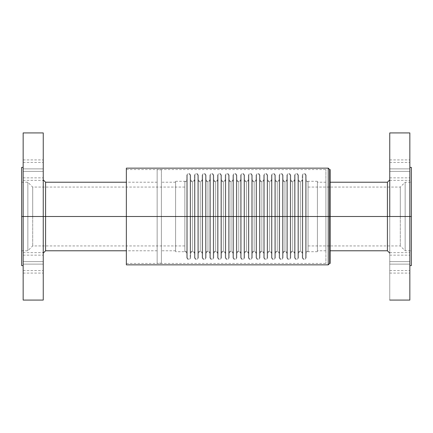 <?xml version="1.0" encoding="UTF-8"?>
<svg xmlns="http://www.w3.org/2000/svg" width="433" height="433" viewBox="0 0 433 433"><rect width="100%" height="100%" fill="white"/><g stroke="black" fill="none" stroke-linecap="round" stroke-linejoin="round"><path stroke-width="0.32" stroke-dasharray="2.17 1.62" d="M43.246 132.926L43.246 253.121L43.246 216.5L23.155 216.5L23.155 211.688L23.155 221.312L23.155 132.926L23.155 300.074L23.155 216.5L21.65 216.5L21.65 213.139L21.65 219.861L21.65 167.387L21.65 216.5L27.847 216.5L27.847 250.777L27.847 216.5L32.691 216.5L32.691 245.928L32.691 216.5L184.853 216.5L184.853 213.615L184.853 219.385L184.853 213.096L184.853 219.904L184.853 181.757L184.853 216.5L184.853 181.757L184.853 216.5L187.251 216.5L187.251 212.857L187.251 220.143L187.251 212.457L187.251 257.77L187.251 216.5L187.251 257.77L187.251 216.5L190.157 216.5L190.157 257.77L190.157 212.457L190.157 220.543L190.157 216.5L187.251 216.5L187.251 175.23L187.251 216.5L187.251 175.23L187.251 216.5L184.853 216.5L186.78 216.5L186.78 179.359L186.78 216.5L186.78 179.359L186.78 216.5L184.853 216.5L184.853 251.714L184.853 216.5L184.853 251.714L184.853 216.5L175.603 216.5L175.603 181.286L175.603 219.953L175.603 216.5L161.379 216.5L161.379 182.223L161.379 250.777L161.379 216.5L175.603 216.5L175.603 182.223L175.603 216.5L161.379 216.5L161.379 263.221L161.379 216.5L175.603 216.5L175.603 251.714L175.603 216.5L184.853 216.5L184.853 181.286L184.853 216.5L175.603 216.5L184.853 216.5L184.853 251.714L184.853 181.286L184.853 216.5L184.853 181.286L184.853 216.5L190.628 216.5L190.628 179.359L190.628 216.5L190.628 179.359L190.628 216.5L194.947 216.5L192.555 216.5L192.555 251.243L192.555 216.5L192.555 251.243L192.555 216.5L186.78 216.5L186.78 257.77L186.78 216.5L186.78 257.77L186.78 216.5L184.853 216.5L184.853 251.243L184.853 216.5L184.853 251.243L184.853 216.5L32.691 216.5L32.691 245.928L32.691 187.072L32.691 216.5L27.847 216.5L27.847 182.223L27.847 216.5L21.65 216.5L21.65 250.777L21.65 182.223L21.65 265.613L21.65 216.5L27.847 216.5L27.847 182.223L27.847 216.5L184.853 216.5L184.853 187.072L184.853 216.5L192.555 216.5L192.555 181.757L192.555 216.5L192.555 181.757L192.555 216.5L190.157 216.5L190.157 179.359L190.157 216.5L190.157 179.359L190.157 216.5L192.555 216.5L192.555 251.714L192.555 216.5L192.555 251.714L192.555 216.5L194.482 216.5L194.482 253.641L194.482 216.5L194.482 253.641L194.482 216.5L192.555 216.5L192.555 181.286L192.555 216.5L192.555 181.286L192.555 216.5L194.482 216.5L194.482 179.359L194.482 216.5L194.482 179.359L194.482 216.5L192.555 216.5L192.555 251.243L192.555 216.5L192.555 251.243L192.555 216.5L190.157 216.5L190.157 253.641L190.157 175.23L190.157 216.5L190.157 175.23L190.157 216.5L187.251 216.5L187.251 253.641L187.251 216.5L187.251 253.641L187.251 216.5L32.691 216.5L32.691 187.072L32.691 216.5L21.65 216.5L161.379 216.5L157.152 216.5L157.152 263.221L157.152 216.5L126.355 216.5L411.35 216.5L308.058 216.5L308.058 251.243L308.058 216.5L308.058 251.243L308.058 216.5L305.66 216.5L305.66 175.23L305.66 216.5L305.66 175.23L305.66 216.5L302.748 216.5L302.748 253.641L302.748 216.5L302.748 253.641L302.748 216.5L300.356 216.5L300.356 181.757L300.356 216.5L300.356 181.757L300.356 216.5L297.964 216.5L300.356 216.5L300.356 251.714L300.356 216.5L300.356 251.714L300.356 216.5L302.283 216.5L302.283 253.641L302.283 216.5L302.283 253.641L302.283 216.5L300.356 216.5L300.356 181.286L300.356 216.5L300.356 181.286L300.356 216.5L302.283 216.5L302.283 179.359L302.283 216.5L302.283 179.359L302.283 216.5L300.356 216.5L300.356 251.243L300.356 216.5L300.356 251.243L300.356 216.5L297.964 216.5L297.964 179.359L297.964 216.5L297.964 179.359L297.964 216.5L300.356 216.5L300.356 251.243L300.356 216.5L300.356 251.243L300.356 216.5L305.66 216.5L305.66 253.641L305.66 216.5L305.66 253.641L305.66 216.5L308.058 216.5L308.058 187.072L308.058 216.5L400.309 216.5L400.309 187.072L400.309 216.5L400.309 187.072L400.309 216.5L405.153 216.5L405.153 182.223L405.153 216.5L405.153 182.223L405.153 216.5L411.35 216.5L411.35 182.223L411.35 265.613L411.35 216.5L409.845 216.5L409.845 300.074L409.845 216.5L389.754 216.5L389.754 253.121L389.754 179.879L389.754 216.5L387.405 216.5L387.405 250.777L387.405 216.5L330.125 216.5L330.125 263.453M197.859 216.5L200.257 216.5L200.257 181.757L200.257 216.5L200.257 181.757L200.257 216.5L197.859 216.5L197.859 179.359L197.859 216.5L197.859 179.359L197.859 216.5L200.257 216.5L200.257 251.714L200.257 216.5L200.257 251.714L200.257 216.5L202.179 216.5L202.179 253.641L202.179 216.5L202.179 253.641L202.179 216.5L200.257 216.5L200.257 181.286L200.257 216.5L200.257 181.286L200.257 216.5L202.179 216.5L202.179 179.359L202.179 216.5L202.179 179.359L202.179 216.5L200.257 216.5L200.257 251.243L200.257 216.5L200.257 251.243L200.257 216.5L197.859 216.5L197.859 253.641L197.859 175.23L197.859 216.5L197.859 175.23L197.859 216.5L194.947 216.5L194.947 253.641L194.947 216.5L194.947 253.641L194.947 216.5L197.859 216.5L197.859 257.77L197.859 175.23L197.859 257.77L197.859 216.5L197.859 257.77L197.859 216.5L194.947 216.5L194.947 175.23L194.947 257.77L194.947 216.5L194.947 257.77L194.947 216.5L197.859 216.5M205.561 216.5L207.954 216.5L207.954 181.757L207.954 216.5L207.954 181.757L207.954 216.5L205.561 216.5L205.561 179.359L205.561 216.5L205.561 179.359L205.561 216.5L207.954 216.5L207.954 251.714L207.954 216.5L207.954 251.714L207.954 216.5L209.881 216.5L209.881 253.641L209.881 216.5L209.881 253.641L209.881 216.5L207.954 216.5L207.954 181.286L207.954 216.5L207.954 181.286L207.954 216.5L209.881 216.5L209.881 179.359L209.881 216.5L209.881 179.359L209.881 216.5L207.954 216.5L207.954 251.243L207.954 216.5L207.954 251.243L207.954 216.5L205.561 216.5L205.561 253.641L205.561 175.23L205.561 216.5L205.561 175.23L205.561 216.5L202.649 216.5L202.649 253.641L202.649 216.5L202.649 253.641L202.649 216.5L200.257 216.5L200.257 251.243L200.257 216.5L200.257 251.243L200.257 216.5L205.561 216.5L205.561 257.77L205.561 175.23L205.561 257.77L205.561 216.5L205.561 257.77L205.561 216.5L202.649 216.5L202.649 175.23L202.649 257.77L202.649 216.5L202.649 257.77L202.649 216.5L205.561 216.5M213.258 216.5L215.656 216.5L215.656 181.757L215.656 216.5L215.656 181.757L215.656 216.5L213.258 216.5L213.258 179.359L213.258 216.5L213.258 179.359L213.258 216.5L215.656 216.5L215.656 251.714L215.656 216.5L215.656 251.714L215.656 216.5L217.583 216.5L217.583 253.641L217.583 216.5L217.583 253.641L217.583 216.5L215.656 216.5L215.656 181.286L215.656 216.5L215.656 181.286L215.656 216.5L217.583 216.5L217.583 179.359L217.583 216.5L217.583 179.359L217.583 216.5L215.656 216.5L215.656 251.243L215.656 216.5L215.656 251.243L215.656 216.5L213.258 216.5L213.258 253.641L213.258 175.23L213.258 216.5L213.258 175.23L213.258 216.5L210.351 216.5L210.351 253.641L210.351 216.5L210.351 253.641L210.351 216.5L207.954 216.5L207.954 251.243L207.954 216.5L207.954 251.243L207.954 216.5L213.258 216.5L213.258 257.77L213.258 175.23L213.258 257.77L213.258 216.5L213.258 257.77L213.258 216.5L210.351 216.5L210.351 175.23L210.351 257.77L210.351 216.5L210.351 257.77L210.351 216.5L213.258 216.5M220.96 216.5L223.358 216.5L223.358 181.757L223.358 216.5L223.358 181.757L223.358 216.5L220.96 216.5L220.96 179.359L220.96 216.5L220.96 179.359L220.96 216.5L223.358 216.5L223.358 251.714L223.358 216.5L223.358 251.714L223.358 216.5L225.279 216.5L225.279 253.641L225.279 216.5L225.279 253.641L225.279 216.5L223.358 216.5L223.358 181.286L223.358 216.5L223.358 181.286L223.358 216.5L225.279 216.5L225.279 179.359L225.279 216.5L225.279 179.359L225.279 216.5L223.358 216.5L223.358 251.243L223.358 216.5L223.358 251.243L223.358 216.5L220.96 216.5L220.96 253.641L220.96 175.23L220.96 216.5L220.96 175.23L220.96 216.5L218.048 216.5L218.048 253.641L218.048 216.5L218.048 253.641L218.048 216.5L215.656 216.5L215.656 251.243L215.656 216.5L215.656 251.243L215.656 216.5L220.96 216.5L220.96 257.77L220.96 175.23L220.96 257.77L220.96 216.5L220.96 257.77L220.96 216.5L218.048 216.5L218.048 175.23L218.048 257.77L218.048 216.5L218.048 257.77L218.048 216.5L220.96 216.5M228.662 216.5L231.054 216.5L231.054 181.757L231.054 216.5L231.054 181.757L231.054 216.5L228.662 216.5L228.662 179.359L228.662 216.5L228.662 179.359L228.662 216.5L231.054 216.5L231.054 251.714L231.054 216.5L231.054 251.714L231.054 216.5L232.981 216.5L232.981 253.641L232.981 216.5L232.981 253.641L232.981 216.5L231.054 216.5L231.054 181.286L231.054 216.5L231.054 181.286L231.054 216.5L232.981 216.5L232.981 179.359L232.981 216.5L232.981 179.359L232.981 216.5L231.054 216.5L231.054 251.243L231.054 216.5L231.054 251.243L231.054 216.5L228.662 216.5L228.662 253.641L228.662 175.23L228.662 216.5L228.662 175.23L228.662 216.5L225.75 216.5L225.75 253.641L225.75 216.5L225.75 253.641L225.75 216.5L223.358 216.5L223.358 251.243L223.358 216.5L223.358 251.243L223.358 216.5L228.662 216.5L228.662 257.77L228.662 175.23L228.662 257.77L228.662 216.5L228.662 257.77L228.662 216.5L225.75 216.5L225.75 175.23L225.75 257.77L225.75 216.5L225.75 257.77L225.75 216.5L228.662 216.5M236.358 216.5L238.756 216.5L238.756 181.757L238.756 216.5L238.756 181.757L238.756 216.5L236.358 216.5L236.358 179.359L236.358 216.5L236.358 179.359L236.358 216.5L238.756 216.5L238.756 251.714L238.756 216.5L238.756 251.714L238.756 216.5L240.678 216.5L240.678 253.641L240.678 216.5L240.678 253.641L240.678 216.5L238.756 216.5L238.756 181.286L238.756 216.5L238.756 181.286L238.756 216.5L240.678 216.5L240.678 179.359L240.678 216.5L240.678 179.359L240.678 216.5L238.756 216.5L238.756 251.243L238.756 216.5L238.756 251.243L238.756 216.5L236.358 216.5L236.358 253.641L236.358 175.23L236.358 216.5L236.358 175.23L236.358 216.5L233.452 216.5L233.452 253.641L233.452 216.5L233.452 253.641L233.452 216.5L231.054 216.5L231.054 251.243L231.054 216.5L231.054 251.243L231.054 216.5L236.358 216.5L236.358 257.77L236.358 175.23L236.358 257.77L236.358 216.5L236.358 257.77L236.358 216.5L233.452 216.5L233.452 175.23L233.452 257.77L233.452 216.5L233.452 257.77L233.452 216.5L236.358 216.5M244.06 216.5L246.453 216.5L246.453 181.757L246.453 216.5L246.453 181.757L246.453 216.5L244.06 216.5L244.06 179.359L244.06 216.5L244.06 179.359L244.06 216.5L246.453 216.5L246.453 251.714L246.453 216.5L246.453 251.714L246.453 216.5L248.38 216.5L248.38 253.641L248.38 216.5L248.38 253.641L248.38 216.5L246.453 216.5L246.453 181.286L246.453 216.5L246.453 181.286L246.453 216.5L248.38 216.5L248.38 179.359L248.38 216.5L248.38 179.359L248.38 216.5L246.453 216.5L246.453 251.243L246.453 216.5L246.453 251.243L246.453 216.5L244.06 216.5L244.06 253.641L244.06 175.23L244.06 216.5L244.06 175.23L244.06 216.5L241.149 216.5L241.149 253.641L241.149 216.5L241.149 253.641L241.149 216.5L238.756 216.5L238.756 251.243L238.756 216.5L238.756 251.243L238.756 216.5L244.06 216.5L244.06 257.77L244.06 175.23L244.06 257.77L244.06 216.5L244.06 257.77L244.06 216.5L241.149 216.5L241.149 175.23L241.149 257.77L241.149 216.5L241.149 257.77L241.149 216.5L244.06 216.5M251.762 216.5L254.155 216.5L254.155 181.757L254.155 216.5L254.155 181.757L254.155 216.5L251.762 216.5L251.762 179.359L251.762 216.5L251.762 179.359L251.762 216.5L254.155 216.5L254.155 251.714L254.155 216.5L254.155 251.714L254.155 216.5L256.082 216.5L256.082 253.641L256.082 216.5L256.082 253.641L256.082 216.5L254.155 216.5L254.155 181.286L254.155 216.5L254.155 181.286L254.155 216.5L256.082 216.5L256.082 179.359L256.082 216.5L256.082 179.359L256.082 216.5L254.155 216.5L254.155 251.243L254.155 216.5L254.155 251.243L254.155 216.5L251.762 216.5L251.762 253.641L251.762 175.23L251.762 216.5L251.762 175.23L251.762 216.5L248.851 216.5L248.851 253.641L248.851 216.5L248.851 253.641L248.851 216.5L246.453 216.5L246.453 251.243L246.453 216.5L246.453 251.243L246.453 216.5L251.762 216.5L251.762 257.77L251.762 175.23L251.762 257.77L251.762 216.5L251.762 257.77L251.762 216.5L248.851 216.5L248.851 175.23L248.851 257.77L248.851 216.5L248.851 257.77L248.851 216.5L251.762 216.5M259.459 216.5L261.857 216.5L261.857 181.757L261.857 216.5L261.857 181.757L261.857 216.5L259.459 216.5L259.459 179.359L259.459 216.5L259.459 179.359L259.459 216.5L261.857 216.5L261.857 251.714L261.857 216.5L261.857 251.714L261.857 216.5L263.778 216.5L263.778 253.641L263.778 216.5L263.778 253.641L263.778 216.5L261.857 216.5L261.857 181.286L261.857 216.5L261.857 181.286L261.857 216.5L263.778 216.5L263.778 179.359L263.778 216.5L263.778 179.359L263.778 216.5L261.857 216.5L261.857 251.243L261.857 216.5L261.857 251.243L261.857 216.5L259.459 216.5L259.459 253.641L259.459 175.23L259.459 216.5L259.459 175.23L259.459 216.5L256.553 216.5L256.553 253.641L256.553 216.5L256.553 253.641L256.553 216.5L254.155 216.5L254.155 251.243L254.155 216.5L254.155 251.243L254.155 216.5L259.459 216.5L259.459 257.77L259.459 175.23L259.459 257.77L259.459 216.5L259.459 257.77L259.459 216.5L256.553 216.5L256.553 175.23L256.553 257.77L256.553 216.5L256.553 257.77L256.553 216.5L259.459 216.5M267.161 216.5L269.553 216.5L269.553 181.757L269.553 216.5L269.553 181.757L269.553 216.5L267.161 216.5L267.161 179.359L267.161 216.5L267.161 179.359L267.161 216.5L269.553 216.5L269.553 251.714L269.553 216.5L269.553 251.714L269.553 216.5L271.48 216.5L271.48 253.641L271.48 216.5L271.48 253.641L271.48 216.5L269.553 216.5L269.553 181.286L269.553 216.5L269.553 181.286L269.553 216.5L271.48 216.5L271.48 179.359L271.48 216.5L271.48 179.359L271.48 216.5L269.553 216.5L269.553 251.243L269.553 216.5L269.553 251.243L269.553 216.5L267.161 216.5L267.161 253.641L267.161 175.23L267.161 216.5L267.161 175.23L267.161 216.5L264.249 216.5L264.249 253.641L264.249 216.5L264.249 253.641L264.249 216.5L261.857 216.5L261.857 251.243L261.857 216.5L261.857 251.243L261.857 216.5L267.161 216.5L267.161 257.77L267.161 175.23L267.161 257.77L267.161 216.5L267.161 257.77L267.161 216.5L264.249 216.5L264.249 175.23L264.249 257.77L264.249 216.5L264.249 257.77L264.249 216.5L267.161 216.5M274.863 216.5L277.255 216.5L277.255 181.757L277.255 216.5L277.255 181.757L277.255 216.5L274.863 216.5L274.863 179.359L274.863 216.5L274.863 179.359L274.863 216.5L277.255 216.5L277.255 251.714L277.255 216.5L277.255 251.714L277.255 216.5L279.182 216.5L279.182 253.641L279.182 216.5L279.182 253.641L279.182 216.5L277.255 216.5L277.255 181.286L277.255 216.5L277.255 181.286L277.255 216.5L279.182 216.5L279.182 179.359L279.182 216.5L279.182 179.359L279.182 216.5L277.255 216.5L277.255 251.243L277.255 216.5L277.255 251.243L277.255 216.5L274.863 216.5L274.863 253.641L274.863 175.23L274.863 216.5L274.863 175.23L274.863 216.5L271.951 216.5L271.951 253.641L271.951 216.5L271.951 253.641L271.951 216.5L269.553 216.5L269.553 251.243L269.553 216.5L269.553 251.243L269.553 216.5L274.863 216.5L274.863 257.77L274.863 175.23L274.863 257.77L274.863 216.5L274.863 257.77L274.863 216.5L271.951 216.5L271.951 175.23L271.951 257.77L271.951 216.5L271.951 257.77L271.951 216.5L274.863 216.5M282.56 216.5L284.957 216.5L284.957 181.757L284.957 216.5L284.957 181.757L284.957 216.5L282.56 216.5L282.56 179.359L282.56 216.5L282.56 179.359L282.56 216.5L284.957 216.5L284.957 251.714L284.957 216.5L284.957 251.714L284.957 216.5L286.879 216.5L286.879 253.641L286.879 216.5L286.879 253.641L286.879 216.5L284.957 216.5L284.957 181.286L284.957 216.5L284.957 181.286L284.957 216.5L286.879 216.5L286.879 179.359L286.879 216.5L286.879 179.359L286.879 216.5L284.957 216.5L284.957 251.243L284.957 216.5L284.957 251.243L284.957 216.5L282.56 216.5L282.56 253.641L282.56 175.23L282.56 216.5L282.56 175.23L282.56 216.5L279.648 216.5L279.648 253.641L279.648 216.5L279.648 253.641L279.648 216.5L277.255 216.5L277.255 251.243L277.255 216.5L277.255 251.243L277.255 216.5L282.56 216.5L282.56 257.77L282.56 175.23L282.56 257.77L282.56 216.5L282.56 257.77L282.56 216.5L279.648 216.5L279.648 175.23L279.648 257.77L279.648 216.5L279.648 257.77L279.648 216.5L282.56 216.5M290.262 216.5L292.654 216.5L292.654 181.757L292.654 216.5L292.654 181.757L292.654 216.5L290.262 216.5L290.262 179.359L290.262 216.5L290.262 179.359L290.262 216.5L292.654 216.5L292.654 251.714L292.654 216.5L292.654 251.714L292.654 216.5L294.581 216.5L294.581 253.641L294.581 216.5L294.581 253.641L294.581 216.5L292.654 216.5L292.654 181.286L292.654 216.5L292.654 181.286L292.654 216.5L294.581 216.5L294.581 179.359L294.581 216.5L294.581 179.359L294.581 216.5L292.654 216.5L292.654 251.243L292.654 216.5L292.654 251.243L292.654 216.5L290.262 216.5L290.262 253.641L290.262 175.23L290.262 216.5L290.262 175.23L290.262 216.5L287.35 216.5L287.35 253.641L287.35 216.5L287.35 253.641L287.35 216.5L284.957 216.5L284.957 251.243L284.957 216.5L284.957 251.243L284.957 216.5L290.262 216.5L290.262 257.77L290.262 175.23L290.262 257.77L290.262 216.5L290.262 257.77L290.262 216.5L287.35 216.5L287.35 175.23L287.35 257.77L287.35 216.5L287.35 257.77L287.35 216.5L290.262 216.5M297.964 216.5L297.964 175.23L297.964 216.5L297.964 175.23L297.964 216.5L295.052 216.5L295.052 253.641L295.052 216.5L295.052 253.641L295.052 216.5L292.654 216.5L292.654 251.243L292.654 216.5L292.654 251.243L292.654 216.5L297.964 216.5L297.964 257.77L297.964 175.23L297.964 257.77L297.964 216.5L297.964 257.77L297.964 216.5L295.052 216.5L295.052 175.23L295.052 257.77L295.052 216.5L295.052 257.77L295.052 216.5L297.964 216.5M389.754 171.387L389.754 162.418L389.754 171.387L409.845 171.387L389.754 171.387L389.754 162.418L389.754 180.355L389.754 171.387L409.845 171.387L409.845 162.418L409.845 180.355L409.845 162.418L409.845 171.387L389.754 171.387L389.754 180.355L389.754 171.387M389.754 168.886L389.754 159.918L389.754 168.886L409.845 168.886L389.754 168.886L389.754 159.918L389.754 177.855L389.754 168.886L409.845 168.886L409.845 159.918L409.845 177.855L409.845 159.918L409.845 168.886L389.754 168.886L389.754 177.855L389.754 168.886M389.754 261.613L389.754 252.645L389.754 261.613L409.845 261.613L389.754 261.613L389.754 252.645L389.754 270.582L389.754 261.613L409.845 261.613L409.845 252.645L409.845 270.582L409.845 252.645L409.845 261.613L389.754 261.613L389.754 270.582L389.754 261.613M389.754 264.114L389.754 255.145L389.754 264.114L409.845 264.114L389.754 264.114L389.754 255.145L389.754 273.082L389.754 264.114L409.845 264.114L409.845 255.145L409.845 273.082L409.845 255.145L409.845 264.114L389.754 264.114L389.754 273.082L389.754 264.114M23.155 171.387L23.155 162.418L23.155 171.387L43.246 171.387L23.155 171.387L23.155 162.418L23.155 180.355L23.155 171.387L43.246 171.387L43.246 162.418L43.246 180.355L43.246 162.418L43.246 171.387L23.155 171.387L23.155 180.355L23.155 171.387M23.155 168.886L23.155 159.918L23.155 168.886L43.246 168.886L23.155 168.886L23.155 159.918L23.155 177.855L23.155 168.886L43.246 168.886L43.246 159.918L43.246 177.855L43.246 159.918L43.246 168.886L23.155 168.886L23.155 177.855L23.155 168.886M23.155 261.613L23.155 252.645L23.155 261.613L43.246 261.613L23.155 261.613L23.155 252.645L23.155 270.582L23.155 261.613L43.246 261.613L43.246 252.645L43.246 270.582L43.246 252.645L43.246 261.613L23.155 261.613L23.155 270.582L23.155 261.613M23.155 264.114L23.155 255.145L23.155 264.114L43.246 264.114L23.155 264.114L23.155 255.145L23.155 273.082L23.155 264.114L43.246 264.114L43.246 255.145L43.246 273.082L43.246 255.145L43.246 264.114L23.155 264.114L23.155 273.082L23.155 264.114M330.125 263.226L330.125 169.547L330.125 216.5L329.654 216.5L329.654 169.547L329.654 263.453L329.654 216.5L328.246 216.5L328.246 168.139L328.246 264.861L328.246 216.5L126.355 216.5L126.355 211.899L126.355 221.101L126.355 168.139L126.355 216.5L325.897 216.5L325.897 213.139L325.897 219.861L325.897 211.899L325.897 221.101L325.897 216.5L317.4 216.5L317.4 182.223L317.4 219.953L317.4 216.5L308.058 216.5L308.058 181.286L308.058 251.714L308.058 216.5L308.058 251.714L308.058 216.5L306.131 216.5L306.131 253.641L306.131 175.23L306.131 216.5L306.131 175.23L306.131 216.5L302.283 216.5L302.283 212.457L302.283 220.543L302.283 216.5L306.131 216.5L306.131 257.77L306.131 216.5L306.131 257.77L306.131 216.5L302.283 216.5L302.283 257.77L302.283 216.5L302.283 257.77L302.283 216.5L306.131 216.5L306.131 179.359L306.131 216.5L306.131 179.359L306.131 216.5L308.058 216.5L308.058 181.286L308.058 216.5L308.058 181.286L308.058 216.5L306.131 216.5L308.058 216.5L308.058 251.714L308.058 216.5L317.4 216.5L317.4 181.286L317.4 216.5L308.058 216.5L317.4 216.5L317.4 251.714L317.4 216.5L317.4 250.777L317.4 216.5L325.897 216.5L325.897 182.223L325.897 216.5L317.4 216.5L325.897 216.5L325.897 250.777L325.897 216.5L126.355 216.5L126.355 263.453L126.355 216.5L325.897 216.5L325.897 169.547L325.897 216.5L126.355 216.5L126.355 169.547L126.355 264.861L126.355 216.5L157.152 216.5L157.152 250.777L157.152 182.223L157.152 216.5L45.595 216.5L45.595 250.777L45.595 216.5L43.246 216.5L43.246 300.074L43.246 133.326M302.748 216.5L302.748 175.23L302.748 257.77L302.748 216.5L302.748 257.77L302.748 216.5L411.35 216.5L411.35 167.387L411.35 250.777L411.35 182.223L411.35 216.5L405.153 216.5L405.153 250.777L405.153 216.5L400.309 216.5L400.309 245.928L400.309 216.5L308.058 216.5L308.058 251.243L308.058 181.757L308.058 245.928L308.058 181.757L308.058 216.5L308.058 181.757L308.058 216.5L305.66 216.5L305.66 179.359L305.66 257.77L305.66 175.23L305.66 257.77L305.66 216.5L305.66 257.77L305.66 216.5L302.748 216.5L302.748 257.77L302.748 175.23L302.748 253.641L302.748 179.359L302.748 216.5L302.748 179.359L302.748 216.5L302.748 179.359L302.748 216.5L298.429 216.5L298.429 179.359L298.429 216.5L298.429 179.359L298.429 216.5L300.356 216.5L300.356 181.286L300.356 216.5L300.356 181.286L300.356 216.5L298.429 216.5L298.429 257.77L298.429 216.5L298.429 257.77L298.429 216.5L294.581 216.5L294.581 257.77L294.581 216.5L294.581 257.77L294.581 216.5L298.429 216.5L294.581 216.5L294.581 257.77L294.581 175.23L294.581 253.641L294.581 175.23L294.581 216.5L294.581 175.23L294.581 216.5L298.429 216.5L298.429 175.23L298.429 257.77L298.429 175.23L298.429 253.641L298.429 179.359L298.429 253.641L298.429 216.5L298.429 253.641L298.429 216.5L300.356 216.5L300.356 251.714L300.356 181.757L300.356 216.5L300.356 181.757L300.356 216.5L302.748 216.5M389.754 300.074L389.754 216.5L389.754 300.074M292.654 216.5L290.732 216.5L290.732 179.359L290.732 216.5L290.732 179.359L290.732 216.5L292.654 216.5L292.654 181.286L292.654 216.5L292.654 181.286L292.654 216.5L290.732 216.5L290.732 257.77L290.732 216.5L290.732 257.77L290.732 216.5L286.879 216.5L286.879 257.77L286.879 216.5L286.879 257.77L286.879 216.5L290.732 216.5L286.879 216.5L286.879 257.77L286.879 175.23L286.879 253.641L286.879 175.23L286.879 216.5L286.879 175.23L286.879 216.5L290.732 216.5L290.732 175.23L290.732 257.77L290.732 175.23L290.732 253.641L290.732 179.359L290.732 253.641L290.732 216.5L290.732 253.641L290.732 216.5L292.654 216.5L292.654 251.714L292.654 181.757L292.654 216.5L292.654 181.757L292.654 216.5L295.052 216.5L295.052 257.77L295.052 175.23L295.052 253.641L295.052 179.359L295.052 216.5L295.052 179.359L295.052 216.5L295.052 179.359L295.052 216.5L292.654 216.5M284.957 216.5L283.03 216.5L283.03 179.359L283.03 216.5L283.03 179.359L283.03 216.5L284.957 216.5L284.957 181.286L284.957 216.5L284.957 181.286L284.957 216.5L283.03 216.5L283.03 257.77L283.03 216.5L283.03 257.77L283.03 216.5L279.182 216.5L279.182 257.77L279.182 216.5L279.182 257.77L279.182 216.5L283.03 216.5L279.182 216.5L279.182 257.77L279.182 175.23L279.182 253.641L279.182 175.23L279.182 216.5L279.182 175.23L279.182 216.5L283.03 216.5L283.03 175.23L283.03 257.77L283.03 175.23L283.03 253.641L283.03 179.359L283.03 253.641L283.03 216.5L283.03 253.641L283.03 216.5L284.957 216.5L284.957 251.714L284.957 181.757L284.957 216.5L284.957 181.757L284.957 216.5L287.35 216.5L287.35 257.77L287.35 175.23L287.35 253.641L287.35 179.359L287.35 216.5L287.35 179.359L287.35 216.5L287.35 179.359L287.35 216.5L284.957 216.5M277.255 216.5L275.328 216.5L275.328 179.359L275.328 216.5L275.328 179.359L275.328 216.5L277.255 216.5L277.255 181.286L277.255 216.5L277.255 181.286L277.255 216.5L275.328 216.5L275.328 257.77L275.328 216.5L275.328 257.77L275.328 216.5L271.48 216.5L271.48 257.77L271.48 216.5L271.48 257.77L271.48 216.5L275.328 216.5L271.48 216.5L271.48 257.77L271.48 175.23L271.48 253.641L271.48 175.23L271.48 216.5L271.48 175.23L271.48 216.5L275.328 216.5L275.328 175.23L275.328 257.77L275.328 175.23L275.328 253.641L275.328 179.359L275.328 253.641L275.328 216.5L275.328 253.641L275.328 216.5L277.255 216.5L277.255 251.714L277.255 181.757L277.255 216.5L277.255 181.757L277.255 216.5L279.648 216.5L279.648 257.77L279.648 175.23L279.648 253.641L279.648 179.359L279.648 216.5L279.648 179.359L279.648 216.5L279.648 179.359L279.648 216.5L277.255 216.5M269.553 216.5L267.632 216.5L267.632 179.359L267.632 216.5L267.632 179.359L267.632 216.5L269.553 216.5L269.553 181.286L269.553 216.5L269.553 181.286L269.553 216.5L267.632 216.5L267.632 257.77L267.632 216.5L267.632 257.77L267.632 216.5L263.778 216.5L263.778 257.77L263.778 216.5L263.778 257.77L263.778 216.5L267.632 216.5L263.778 216.5L263.778 257.77L263.778 175.23L263.778 253.641L263.778 175.23L263.778 216.5L263.778 175.23L263.778 216.5L267.632 216.5L267.632 175.23L267.632 257.77L267.632 175.23L267.632 253.641L267.632 179.359L267.632 253.641L267.632 216.5L267.632 253.641L267.632 216.5L269.553 216.5L269.553 251.714L269.553 181.757L269.553 216.5L269.553 181.757L269.553 216.5L271.951 216.5L271.951 257.77L271.951 175.23L271.951 253.641L271.951 179.359L271.951 216.5L271.951 179.359L271.951 216.5L271.951 179.359L271.951 216.5L269.553 216.5M261.857 216.5L259.93 216.5L259.93 179.359L259.93 216.5L259.93 179.359L259.93 216.5L261.857 216.5L261.857 181.286L261.857 216.5L261.857 181.286L261.857 216.5L259.93 216.5L259.93 257.77L259.93 216.5L259.93 257.77L259.93 216.5L256.082 216.5L256.082 257.77L256.082 216.5L256.082 257.77L256.082 216.5L259.93 216.5L256.082 216.5L256.082 257.77L256.082 175.23L256.082 253.641L256.082 175.23L256.082 216.5L256.082 175.23L256.082 216.5L259.93 216.5L259.93 175.23L259.93 257.77L259.93 175.23L259.93 253.641L259.93 179.359L259.93 253.641L259.93 216.5L259.93 253.641L259.93 216.5L261.857 216.5L261.857 251.714L261.857 181.757L261.857 216.5L261.857 181.757L261.857 216.5L264.249 216.5L264.249 257.77L264.249 175.23L264.249 253.641L264.249 179.359L264.249 216.5L264.249 179.359L264.249 216.5L264.249 179.359L264.249 216.5L261.857 216.5M254.155 216.5L252.228 216.5L252.228 179.359L252.228 216.5L252.228 179.359L252.228 216.5L254.155 216.5L254.155 181.286L254.155 216.5L254.155 181.286L254.155 216.5L252.228 216.5L252.228 257.77L252.228 216.5L252.228 257.77L252.228 216.5L248.38 216.5L248.38 257.77L248.38 216.5L248.38 257.77L248.38 216.5L252.228 216.5L248.38 216.5L248.38 257.77L248.38 175.23L248.38 253.641L248.38 175.23L248.38 216.5L248.38 175.23L248.38 216.5L252.228 216.5L252.228 175.23L252.228 257.77L252.228 175.23L252.228 253.641L252.228 179.359L252.228 253.641L252.228 216.5L252.228 253.641L252.228 216.5L254.155 216.5L254.155 251.714L254.155 181.757L254.155 216.5L254.155 181.757L254.155 216.5L256.553 216.5L256.553 257.77L256.553 175.23L256.553 253.641L256.553 179.359L256.553 216.5L256.553 179.359L256.553 216.5L256.553 179.359L256.553 216.5L254.155 216.5M246.453 216.5L244.531 216.5L244.531 179.359L244.531 216.5L244.531 179.359L244.531 216.5L246.453 216.5L246.453 181.286L246.453 216.5L246.453 181.286L246.453 216.5L244.531 216.5L244.531 257.77L244.531 216.5L244.531 257.77L244.531 216.5L240.678 216.5L240.678 257.77L240.678 216.5L240.678 257.77L240.678 216.5L244.531 216.5L240.678 216.5L240.678 257.77L240.678 175.23L240.678 253.641L240.678 175.23L240.678 216.5L240.678 175.23L240.678 216.5L244.531 216.5L244.531 175.23L244.531 257.77L244.531 175.23L244.531 253.641L244.531 179.359L244.531 253.641L244.531 216.5L244.531 253.641L244.531 216.5L246.453 216.5L246.453 251.714L246.453 181.757L246.453 216.5L246.453 181.757L246.453 216.5L248.851 216.5L248.851 257.77L248.851 175.23L248.851 253.641L248.851 179.359L248.851 216.5L248.851 179.359L248.851 216.5L248.851 179.359L248.851 216.5L246.453 216.5M238.756 216.5L236.829 216.5L236.829 179.359L236.829 216.5L236.829 179.359L236.829 216.5L238.756 216.5L238.756 181.286L238.756 216.5L238.756 181.286L238.756 216.5L236.829 216.5L236.829 257.77L236.829 216.5L236.829 257.77L236.829 216.5L232.981 216.5L232.981 257.77L232.981 216.5L232.981 257.77L232.981 216.5L236.829 216.5L232.981 216.5L232.981 257.77L232.981 175.23L232.981 253.641L232.981 175.23L232.981 216.5L232.981 175.23L232.981 216.5L236.829 216.5L236.829 175.23L236.829 257.77L236.829 175.23L236.829 253.641L236.829 179.359L236.829 253.641L236.829 216.5L236.829 253.641L236.829 216.5L238.756 216.5L238.756 251.714L238.756 181.757L238.756 216.5L238.756 181.757L238.756 216.5L241.149 216.5L241.149 257.77L241.149 175.23L241.149 253.641L241.149 179.359L241.149 216.5L241.149 179.359L241.149 216.5L241.149 179.359L241.149 216.5L238.756 216.5M231.054 216.5L229.127 216.5L229.127 179.359L229.127 216.5L229.127 179.359L229.127 216.5L231.054 216.5L231.054 181.286L231.054 216.5L231.054 181.286L231.054 216.5L229.127 216.5L229.127 257.77L229.127 216.5L229.127 257.77L229.127 216.5L225.279 216.5L225.279 257.77L225.279 216.5L225.279 257.77L225.279 216.5L229.127 216.5L225.279 216.5L225.279 257.77L225.279 175.23L225.279 253.641L225.279 175.23L225.279 216.5L225.279 175.23L225.279 216.5L229.127 216.5L229.127 175.23L229.127 257.77L229.127 175.23L229.127 253.641L229.127 179.359L229.127 253.641L229.127 216.5L229.127 253.641L229.127 216.5L231.054 216.5L231.054 251.714L231.054 181.757L231.054 216.5L231.054 181.757L231.054 216.5L233.452 216.5L233.452 257.77L233.452 175.23L233.452 253.641L233.452 179.359L233.452 216.5L233.452 179.359L233.452 216.5L233.452 179.359L233.452 216.5L231.054 216.5M223.358 216.5L221.431 216.5L221.431 179.359L221.431 216.5L221.431 179.359L221.431 216.5L223.358 216.5L223.358 181.286L223.358 216.5L223.358 181.286L223.358 216.5L221.431 216.5L221.431 257.77L221.431 216.5L221.431 257.77L221.431 216.5L217.583 216.5L217.583 257.77L217.583 216.5L217.583 257.77L217.583 216.5L221.431 216.5L217.583 216.5L217.583 257.77L217.583 175.23L217.583 253.641L217.583 175.23L217.583 216.5L217.583 175.23L217.583 216.5L221.431 216.5L221.431 175.23L221.431 257.77L221.431 175.23L221.431 253.641L221.431 179.359L221.431 253.641L221.431 216.5L221.431 253.641L221.431 216.5L223.358 216.5L223.358 251.714L223.358 181.757L223.358 216.5L223.358 181.757L223.358 216.5L225.75 216.5L225.75 257.77L225.75 175.23L225.75 253.641L225.75 179.359L225.75 216.5L225.75 179.359L225.75 216.5L225.75 179.359L225.75 216.5L223.358 216.5M215.656 216.5L213.729 216.5L213.729 179.359L213.729 216.5L213.729 179.359L213.729 216.5L215.656 216.5L215.656 181.286L215.656 216.5L215.656 181.286L215.656 216.5L213.729 216.5L213.729 257.77L213.729 216.5L213.729 257.77L213.729 216.5L209.881 216.5L209.881 257.77L209.881 216.5L209.881 257.77L209.881 216.5L213.729 216.5L209.881 216.5L209.881 257.77L209.881 175.23L209.881 253.641L209.881 175.23L209.881 216.5L209.881 175.23L209.881 216.5L213.729 216.5L213.729 175.23L213.729 257.77L213.729 175.23L213.729 253.641L213.729 179.359L213.729 253.641L213.729 216.5L213.729 253.641L213.729 216.5L215.656 216.5L215.656 251.714L215.656 181.757L215.656 216.5L215.656 181.757L215.656 216.5L218.048 216.5L218.048 257.77L218.048 175.23L218.048 253.641L218.048 179.359L218.048 216.5L218.048 179.359L218.048 216.5L218.048 179.359L218.048 216.5L215.656 216.5M207.954 216.5L206.032 216.5L206.032 179.359L206.032 216.5L206.032 179.359L206.032 216.5L207.954 216.5L207.954 181.286L207.954 216.5L207.954 181.286L207.954 216.5L206.032 216.5L206.032 257.77L206.032 216.5L206.032 257.77L206.032 216.5L202.179 216.5L202.179 257.77L202.179 216.5L202.179 257.77L202.179 216.5L206.032 216.5L202.179 216.5L202.179 257.77L202.179 175.23L202.179 253.641L202.179 175.23L202.179 216.5L202.179 175.23L202.179 216.5L206.032 216.5L206.032 175.23L206.032 257.77L206.032 175.23L206.032 253.641L206.032 179.359L206.032 253.641L206.032 216.5L206.032 253.641L206.032 216.5L207.954 216.5L207.954 251.714L207.954 181.757L207.954 216.5L207.954 181.757L207.954 216.5L210.351 216.5L210.351 257.77L210.351 175.23L210.351 253.641L210.351 179.359L210.351 216.5L210.351 179.359L210.351 216.5L210.351 179.359L210.351 216.5L207.954 216.5M200.257 216.5L198.33 216.5L198.33 179.359L198.33 216.5L198.33 179.359L198.33 216.5L200.257 216.5L200.257 181.286L200.257 216.5L200.257 181.286L200.257 216.5L198.33 216.5L198.33 257.77L198.33 216.5L198.33 257.77L198.33 216.5L194.482 216.5L194.482 257.77L194.482 216.5L194.482 257.77L194.482 216.5L198.33 216.5L194.482 216.5L194.482 257.77L194.482 175.23L194.482 253.641L194.482 175.23L194.482 216.5L194.482 175.23L194.482 216.5L198.33 216.5L198.33 175.23L198.33 257.77L198.33 175.23L198.33 253.641L198.33 179.359L198.33 253.641L198.33 216.5L198.33 253.641L198.33 216.5L200.257 216.5L200.257 251.714L200.257 181.757L200.257 216.5L200.257 181.757L200.257 216.5L202.649 216.5L202.649 257.77L202.649 175.23L202.649 253.641L202.649 179.359L202.649 216.5L202.649 179.359L202.649 216.5L202.649 179.359L202.649 216.5L200.257 216.5M192.555 216.5L192.555 181.286L192.555 216.5L192.555 181.286L192.555 216.5L190.628 216.5L190.628 257.77L190.628 216.5L190.628 257.77L190.628 216.5L186.78 216.5L186.78 257.77L186.78 175.23L186.78 253.641L186.78 175.23L186.78 216.5L186.78 175.23L186.78 216.5L190.628 216.5L190.628 175.23L190.628 257.77L190.628 175.23L190.628 253.641L190.628 179.359L190.628 253.641L190.628 216.5L190.628 253.641L190.628 216.5L192.555 216.5L192.555 251.714L192.555 181.757L192.555 216.5L192.555 181.757L192.555 216.5L194.947 216.5L194.947 257.77L194.947 175.23L194.947 253.641L194.947 179.359L194.947 216.5L194.947 179.359L194.947 216.5L194.947 179.359L194.947 216.5L192.555 216.5M175.603 219.953L175.603 251.714L175.603 219.953M175.603 219.861L175.603 250.777L175.603 219.861M175.603 213.139L175.603 182.223L175.603 213.139M302.283 220.543L302.283 257.77L302.283 220.543M302.283 212.457L302.283 175.23L302.283 212.457M302.283 220.143L302.283 253.641L302.283 220.143M302.283 212.857L302.283 179.359L302.283 212.857M302.283 216.5L302.283 175.23L302.283 216.5M306.131 220.543L306.131 257.77L306.131 220.543M306.131 212.457L306.131 175.23L306.131 212.457M306.131 220.143L306.131 253.641L306.131 220.143M306.131 212.857L306.131 179.359L306.131 212.857M317.4 219.953L317.4 251.714L317.4 219.953M317.4 213.047L317.4 181.286L317.4 213.047M317.4 219.861L317.4 250.777L317.4 219.861M325.897 221.101L325.897 263.453L325.897 221.101M325.897 211.899L325.897 169.547L325.897 211.899M325.897 219.861L325.897 250.777L325.897 219.861M325.897 213.139L325.897 182.223L325.897 213.139M325.897 216.5L325.897 263.453L325.897 216.5M126.355 221.101L126.355 263.453L126.355 221.101M126.355 211.899L126.355 169.547L126.355 211.899M330.125 219.861L330.125 250.777L330.125 219.861M387.405 182.223L387.405 216.5L387.405 182.223M389.754 132.926L389.754 253.121L389.754 132.926M409.845 132.926L409.845 216.5L409.845 132.926M409.845 216.5L409.845 265.613L409.845 216.5M411.35 216.5L411.35 250.777L411.35 216.5M405.153 216.5L405.153 250.777L405.153 216.5M400.309 216.5L400.309 245.928L400.309 216.5M190.157 220.543L190.157 257.77L190.157 220.543M190.157 212.457L190.157 175.23L190.157 212.457M190.157 220.143L190.157 253.641L190.157 220.143M190.157 212.857L190.157 179.359L190.157 212.857M187.251 220.543L187.251 257.77L187.251 220.543M187.251 212.457L187.251 175.23L187.251 212.457M187.251 220.143L187.251 253.641L187.251 220.143M187.251 212.857L187.251 179.359L187.251 212.857M187.251 216.5L187.251 179.359L187.251 216.5M184.853 219.904L184.853 251.243L184.853 219.904M184.853 213.096L184.853 181.757L184.853 213.096M184.853 219.385L184.853 245.928L184.853 219.385M184.853 213.615L184.853 187.072L184.853 213.615M184.853 216.5L184.853 245.928L184.853 216.5M27.847 216.5L27.847 250.777L27.847 216.5M21.65 219.861L21.65 250.777L21.65 219.861M21.65 213.139L21.65 182.223L21.65 213.139M23.155 221.312L23.155 265.613L23.155 221.312M23.155 211.688L23.155 167.387L23.155 211.688M43.246 216.5L43.246 179.879L43.246 216.5M45.595 182.223L45.595 216.5L45.595 182.223M157.152 216.5L157.152 169.779L157.152 263.221L157.152 182.223L157.152 250.777L157.152 216.5L161.379 216.5L161.379 169.779L161.379 216.5L157.152 216.5L157.152 169.779L157.152 216.5M161.379 216.5L161.379 263.221L161.379 216.5M43.246 264.114L43.246 273.082L43.246 264.114M43.246 261.613L43.246 270.582L43.246 261.613M43.246 168.886L43.246 177.855L43.246 168.886M43.246 171.387L43.246 180.355L43.246 171.387M409.845 264.114L409.845 273.082L409.845 264.114M409.845 261.613L409.845 270.582L409.845 261.613M409.845 168.886L409.845 177.855L409.845 168.886M409.845 171.387L409.845 180.355L409.845 171.387M194.947 179.359C194.807 180.815 194.011 181.611 192.555 181.757C191.099 181.611 190.304 180.815 190.157 179.359M202.649 179.359C202.509 180.815 201.708 181.611 200.257 181.757C198.801 181.611 198 180.815 197.859 179.359M210.351 179.359C210.205 180.815 209.41 181.611 207.954 181.757C206.503 181.611 205.702 180.815 205.561 179.359M218.048 179.359C217.907 180.815 217.106 181.611 215.656 181.757C214.2 181.611 213.404 180.815 213.258 179.359M225.75 179.359C225.609 180.815 224.808 181.611 223.358 181.757C221.902 181.611 221.101 180.815 220.96 179.359M233.452 179.359C233.306 180.815 232.51 181.611 231.054 181.757C229.604 181.611 228.803 180.815 228.662 179.359M241.149 179.359C241.008 180.815 240.207 181.611 238.756 181.757C237.3 181.611 236.505 180.815 236.358 179.359M248.851 179.359C248.71 180.815 247.909 181.611 246.453 181.757C245.002 181.611 244.201 180.815 244.06 179.359M256.553 179.359C256.406 180.815 255.611 181.611 254.155 181.757C252.699 181.611 251.903 180.815 251.762 179.359M264.249 179.359C264.108 180.815 263.307 181.611 261.857 181.757C260.401 181.611 259.605 180.815 259.459 179.359M271.951 179.359C271.81 180.815 271.009 181.611 269.553 181.757C268.103 181.611 267.302 180.815 267.161 179.359M279.648 179.359C279.507 180.815 278.711 181.611 277.255 181.757C275.799 181.611 275.004 180.815 274.863 179.359M287.35 179.359C287.209 180.815 286.408 181.611 284.957 181.757C283.501 181.611 282.706 180.815 282.56 179.359M295.052 179.359C294.905 180.815 294.11 181.611 292.654 181.757C291.203 181.611 290.402 180.815 290.262 179.359M302.748 179.359C302.607 180.815 301.812 181.611 300.356 181.757C298.9 181.611 298.104 180.815 297.964 179.359M298.429 253.641C298.548 252.471 299.187 251.827 300.356 251.714C301.525 251.827 302.164 252.471 302.283 253.641M290.732 253.641C290.846 252.471 291.485 251.827 292.654 251.714C293.823 251.827 294.467 252.471 294.581 253.641M283.03 253.641C283.144 252.471 283.788 251.827 284.957 251.714C286.126 251.827 286.765 252.471 286.879 253.641M275.328 253.641C275.448 252.471 276.086 251.827 277.255 251.714C278.424 251.827 279.069 252.471 279.182 253.641M267.632 253.641C267.746 252.471 268.384 251.827 269.553 251.714C270.722 251.827 271.367 252.471 271.48 253.641M259.93 253.641C260.044 252.471 260.688 251.827 261.857 251.714C263.026 251.827 263.665 252.471 263.778 253.641M252.228 253.641C252.347 252.471 252.986 251.827 254.155 251.714C255.324 251.827 255.968 252.471 256.082 253.641M244.531 253.641C244.645 252.471 245.289 251.827 246.453 251.714C247.622 251.827 248.266 252.471 248.38 253.641M236.829 253.641C236.943 252.471 237.587 251.827 238.756 251.714C239.925 251.827 240.564 252.471 240.678 253.641M229.127 253.641C229.246 252.471 229.885 251.827 231.054 251.714C232.223 251.827 232.867 252.471 232.981 253.641M221.431 253.641C221.544 252.471 222.189 251.827 223.358 251.714C224.521 251.827 225.165 252.471 225.279 253.641M213.729 253.641C213.842 252.471 214.487 251.827 215.656 251.714C216.825 251.827 217.463 252.471 217.583 253.641M206.032 253.641C206.146 252.471 206.785 251.827 207.954 251.714C209.123 251.827 209.767 252.471 209.881 253.641M198.33 253.641C198.444 252.471 199.088 251.827 200.257 251.714C201.421 251.827 202.065 252.471 202.179 253.641M190.628 253.641C190.742 252.471 191.386 251.827 192.555 251.714C193.724 251.827 194.363 252.471 194.482 253.641M190.628 179.359C190.742 180.529 191.386 181.173 192.555 181.286C193.724 181.173 194.363 180.529 194.482 179.359M198.33 179.359C198.444 180.529 199.088 181.173 200.257 181.286C201.421 181.173 202.065 180.529 202.179 179.359M206.032 179.359C206.146 180.529 206.785 181.173 207.954 181.286C209.123 181.173 209.767 180.529 209.881 179.359M213.729 179.359C213.842 180.529 214.487 181.173 215.656 181.286C216.825 181.173 217.463 180.529 217.583 179.359M221.431 179.359C221.544 180.529 222.189 181.173 223.358 181.286C224.521 181.173 225.165 180.529 225.279 179.359M229.127 179.359C229.246 180.529 229.885 181.173 231.054 181.286C232.223 181.173 232.867 180.529 232.981 179.359M236.829 179.359C236.943 180.529 237.587 181.173 238.756 181.286C239.925 181.173 240.564 180.529 240.678 179.359M244.531 179.359C244.645 180.529 245.289 181.173 246.453 181.286C247.622 181.173 248.266 180.529 248.38 179.359M252.228 179.359C252.347 180.529 252.986 181.173 254.155 181.286C255.324 181.173 255.968 180.529 256.082 179.359M259.93 179.359C260.044 180.529 260.688 181.173 261.857 181.286C263.026 181.173 263.665 180.529 263.778 179.359M267.632 179.359C267.746 180.529 268.384 181.173 269.553 181.286C270.722 181.173 271.367 180.529 271.48 179.359M275.328 179.359C275.448 180.529 276.086 181.173 277.255 181.286C278.424 181.173 279.069 180.529 279.182 179.359M283.03 179.359C283.144 180.529 283.788 181.173 284.957 181.286C286.126 181.173 286.765 180.529 286.879 179.359M290.732 179.359C290.846 180.529 291.485 181.173 292.654 181.286C293.823 181.173 294.467 180.529 294.581 179.359M298.429 179.359C298.548 180.529 299.187 181.173 300.356 181.286C301.525 181.173 302.164 180.529 302.283 179.359M302.748 253.641C302.607 252.185 301.812 251.389 300.356 251.243C298.9 251.389 298.104 252.185 297.964 253.641M295.052 253.641C294.905 252.185 294.11 251.389 292.654 251.243C291.203 251.389 290.402 252.185 290.262 253.641M287.35 253.641C287.209 252.185 286.408 251.389 284.957 251.243C283.501 251.389 282.706 252.185 282.56 253.641M279.648 253.641C279.507 252.185 278.711 251.389 277.255 251.243C275.799 251.389 275.004 252.185 274.863 253.641M271.951 253.641C271.81 252.185 271.009 251.389 269.553 251.243C268.103 251.389 267.302 252.185 267.161 253.641M264.249 253.641C264.108 252.185 263.307 251.389 261.857 251.243C260.401 251.389 259.605 252.185 259.459 253.641M256.553 253.641C256.406 252.185 255.611 251.389 254.155 251.243C252.699 251.389 251.903 252.185 251.762 253.641M248.851 253.641C248.71 252.185 247.909 251.389 246.453 251.243C245.002 251.389 244.201 252.185 244.06 253.641M241.149 253.641C241.008 252.185 240.207 251.389 238.756 251.243C237.3 251.389 236.505 252.185 236.358 253.641M233.452 253.641C233.306 252.185 232.51 251.389 231.054 251.243C229.604 251.389 228.803 252.185 228.662 253.641M225.75 253.641C225.609 252.185 224.808 251.389 223.358 251.243C221.902 251.389 221.101 252.185 220.96 253.641M218.048 253.641C217.907 252.185 217.106 251.389 215.656 251.243C214.2 251.389 213.404 252.185 213.258 253.641M210.351 253.641C210.205 252.185 209.41 251.389 207.954 251.243C206.503 251.389 205.702 252.185 205.561 253.641M202.649 253.641C202.509 252.185 201.708 251.389 200.257 251.243C198.801 251.389 198 252.185 197.859 253.641M194.947 253.641C194.807 252.185 194.011 251.389 192.555 251.243C191.099 251.389 190.304 252.185 190.157 253.641M389.754 162.418L409.845 162.418M389.754 159.918L409.845 159.918M389.754 252.645L409.845 252.645M389.754 255.145L409.845 255.145M23.155 162.418L43.246 162.418M23.155 159.918L43.246 159.918M23.155 252.645L43.246 252.645M23.155 255.145L43.246 255.145M161.379 263.221L157.152 263.221M157.152 250.777L126.355 250.777M21.65 182.223L27.847 182.223L32.691 187.072L184.853 187.072M184.853 251.243C186.309 251.389 187.105 252.185 187.251 253.641M190.157 175.23C189.189 173.352 188.22 173.352 187.251 175.23M197.859 175.23C196.891 173.352 195.922 173.352 194.947 175.23M205.561 175.23C204.593 173.352 203.618 173.352 202.649 175.23M213.258 175.23C212.289 173.352 211.32 173.352 210.351 175.23M220.96 175.23C219.991 173.352 219.022 173.352 218.048 175.23M228.662 175.23C227.688 173.352 226.719 173.352 225.75 175.23M236.358 175.23C235.39 173.352 234.421 173.352 233.452 175.23M244.06 175.23C243.092 173.352 242.123 173.352 241.149 175.23M251.762 175.23C250.788 173.352 249.819 173.352 248.851 175.23M259.459 175.23C258.49 173.352 257.521 173.352 256.553 175.23M267.161 175.23C266.192 173.352 265.218 173.352 264.249 175.23M274.863 175.23C273.889 173.352 272.92 173.352 271.951 175.23M282.56 175.23C281.591 173.352 280.622 173.352 279.648 175.23M290.262 175.23C289.293 173.352 288.318 173.352 287.35 175.23M297.964 175.23C296.989 173.352 296.02 173.352 295.052 175.23M305.66 175.23C304.691 173.352 303.722 173.352 302.748 175.23M308.058 251.243C306.602 251.389 305.806 252.185 305.66 253.641M308.058 187.072L400.309 187.072L405.153 182.223L411.35 182.223M126.355 169.547L325.897 169.547M325.897 250.777L317.4 250.777M317.4 251.714L308.058 251.714C306.889 251.827 306.245 252.471 306.131 253.641M317.4 181.286L308.058 181.286C306.889 181.173 306.245 180.529 306.131 179.359M302.283 257.77C303.565 260.255 304.848 260.255 306.131 257.77M294.581 257.77C295.863 260.255 297.146 260.255 298.429 257.77M286.879 257.77C288.161 260.255 289.45 260.255 290.732 257.77M279.182 257.77C280.465 260.255 281.748 260.255 283.03 257.77M271.48 257.77C272.763 260.255 274.046 260.255 275.328 257.77M263.778 257.77C265.066 260.255 266.349 260.255 267.632 257.77M256.082 257.77C257.364 260.255 258.647 260.255 259.93 257.77M248.38 257.77C249.662 260.255 250.945 260.255 252.228 257.77M240.678 257.77C241.966 260.255 243.249 260.255 244.531 257.77M232.981 257.77C234.264 260.255 235.547 260.255 236.829 257.77M225.279 257.77C226.562 260.255 227.845 260.255 229.127 257.77M217.583 257.77C218.865 260.255 220.148 260.255 221.431 257.77M209.881 257.77C211.163 260.255 212.446 260.255 213.729 257.77M202.179 257.77C203.461 260.255 204.744 260.255 206.032 257.77M194.482 257.77C195.765 260.255 197.047 260.255 198.33 257.77M186.78 257.77C188.063 260.255 189.345 260.255 190.628 257.77M175.603 181.286L184.853 181.286C186.022 181.173 186.666 180.529 186.78 179.359M186.78 253.641C186.666 252.471 186.022 251.827 184.853 251.714L175.603 251.714M175.603 250.777L161.379 250.777M175.603 182.223L161.379 182.223M190.628 175.23C189.345 172.745 188.063 172.745 186.78 175.23M198.33 175.23C197.047 172.745 195.765 172.745 194.482 175.23M206.032 175.23C204.744 172.745 203.461 172.745 202.179 175.23M213.729 175.23C212.446 172.745 211.163 172.745 209.881 175.23M221.431 175.23C220.148 172.745 218.865 172.745 217.583 175.23M229.127 175.23C227.845 172.745 226.562 172.745 225.279 175.23M236.829 175.23C235.547 172.745 234.264 172.745 232.981 175.23M244.531 175.23C243.249 172.745 241.966 172.745 240.678 175.23M252.228 175.23C250.945 172.745 249.662 172.745 248.38 175.23M259.93 175.23C258.647 172.745 257.364 172.745 256.082 175.23M267.632 175.23C266.349 172.745 265.066 172.745 263.778 175.23M275.328 175.23C274.046 172.745 272.763 172.745 271.48 175.23M283.03 175.23C281.748 172.745 280.465 172.745 279.182 175.23M290.732 175.23C289.45 172.745 288.161 172.745 286.879 175.23M298.429 175.23C297.146 172.745 295.863 172.745 294.581 175.23M306.131 175.23C304.848 172.745 303.565 172.745 302.283 175.23M325.897 182.223L317.4 182.223M126.355 263.453L325.897 263.453M308.058 245.928L400.309 245.928L405.153 250.777L411.35 250.777M308.058 181.757C306.602 181.611 305.806 180.815 305.66 179.359M302.748 257.77C303.825 259.643 304.794 259.643 305.66 257.77M295.052 257.77C296.123 259.643 297.098 259.643 297.964 257.77M287.35 257.77C288.427 259.643 289.396 259.643 290.262 257.77M279.648 257.77C280.725 259.643 281.694 259.643 282.56 257.77M271.951 257.77C273.028 259.643 273.997 259.643 274.863 257.77M264.249 257.77C265.326 259.643 266.295 259.643 267.161 257.77M256.553 257.77C257.624 259.643 258.593 259.643 259.459 257.77M248.851 257.77C249.928 259.643 250.896 259.643 251.762 257.77M241.149 257.77C242.226 259.643 243.194 259.643 244.06 257.77M233.452 257.77C234.524 259.643 235.498 259.643 236.358 257.77M225.75 257.77C226.827 259.643 227.796 259.643 228.662 257.77M218.048 257.77C219.125 259.643 220.094 259.643 220.96 257.77M210.351 257.77C211.423 259.643 212.397 259.643 213.258 257.77M202.649 257.77C203.726 259.643 204.695 259.643 205.561 257.77M194.947 257.77C196.025 259.643 196.993 259.643 197.859 257.77M187.251 257.77C188.323 259.643 189.297 259.643 190.157 257.77M184.853 181.757C186.309 181.611 187.105 180.815 187.251 179.359M21.65 250.777L27.847 250.777L32.691 245.928L184.853 245.928M157.152 182.223L126.355 182.223M161.379 169.779L157.152 169.779M23.155 273.082L43.246 273.082M23.155 270.582L43.246 270.582M23.155 177.855L43.246 177.855M23.155 180.355L43.246 180.355M389.754 273.082L409.845 273.082M389.754 270.582L409.845 270.582M389.754 177.855L409.845 177.855M389.754 180.355L409.845 180.355"/><path stroke-width="0.65" d="M126.355 264.861L126.355 216.5L126.355 264.861L328.246 264.861L328.246 216.5L328.246 264.861L329.654 263.453L329.654 216.5L329.654 263.453L330.125 263.453L330.125 216.5L387.405 216.5L387.405 250.777L387.405 216.5L409.845 216.5L409.845 300.074L409.845 216.5L411.35 216.5L411.35 265.613L411.35 216.5L45.595 216.5L45.595 250.777L45.595 216.5L23.155 216.5L23.155 300.074L23.155 216.5L21.65 216.5L21.65 265.613L21.65 167.387L21.65 216.5L23.155 216.5L23.155 132.926L23.155 216.5L43.246 216.5L43.246 132.926L43.246 133.326L43.246 132.926L23.155 132.926M43.246 300.074L43.246 216.5L43.246 300.074L23.155 300.074M389.754 216.5L389.754 132.926L389.754 216.5M43.246 133.326L43.246 216.5L126.355 216.5L126.355 168.139L126.355 216.5L328.246 216.5L328.246 168.139L328.246 216.5L329.654 216.5L329.654 169.547L329.654 216.5L330.125 216.5L330.125 169.547L329.654 169.547L328.246 168.139L126.355 168.139M330.125 263.226L330.125 169.547M387.405 216.5L387.405 182.223L387.405 216.5M409.845 216.5L409.845 132.926L409.845 216.5M411.35 216.5L411.35 167.387L411.35 216.5M45.595 216.5L45.595 182.223L45.595 216.5M126.355 250.777L45.595 250.777L43.246 253.121M23.155 265.613L21.65 265.613M411.35 265.613L409.845 265.613M409.845 300.074L389.754 300.074M389.754 253.121L387.405 250.777L330.125 250.777M389.754 179.879L387.405 182.223L330.125 182.223M409.845 132.926L389.754 132.926M411.35 167.387L409.845 167.387M23.155 167.387L21.65 167.387M43.246 179.879L45.595 182.223L126.355 182.223"/></g></svg>
